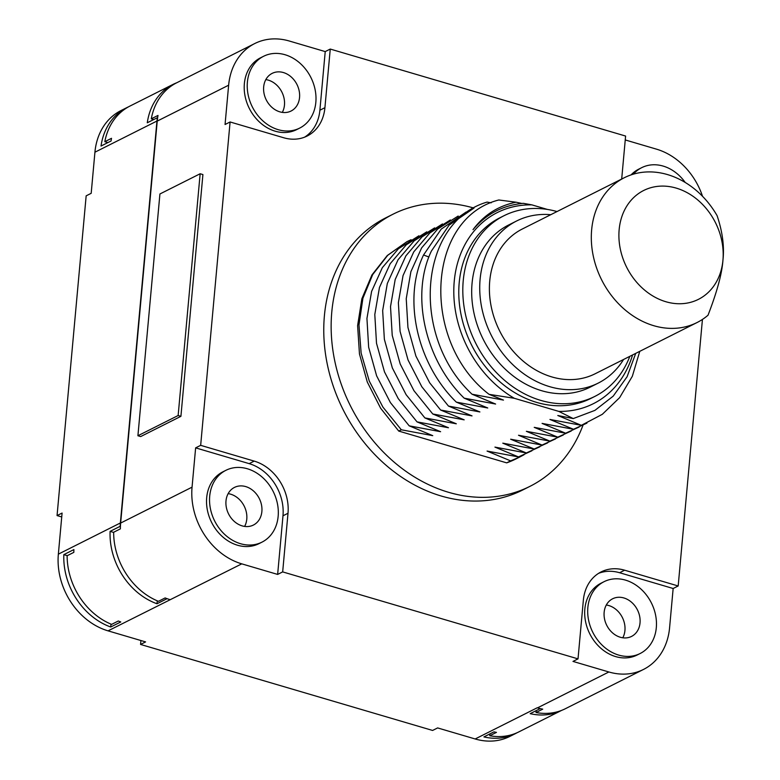 <?xml version="1.0" encoding="UTF-8"?>
<svg xmlns="http://www.w3.org/2000/svg" width="780" height="780" viewBox="0 0 780 780"><rect width="100%" height="100%" fill="white"/><g stroke="black" fill="none" stroke-linecap="round" stroke-linejoin="round"><path stroke-width="1.17" d="M230.09 121.972L283.637 137.738A44.08 35.938 -116.7 0 0 307.174 136.022A44.08 35.938 -116.7 0 0 324.919 107.689L319.888 110.224L325.221 51.587L289.341 41.028A64.818 52.855 63.3 0 0 254.728 43.553A64.818 52.855 63.3 0 0 228.637 85.205L225.059 124.498L230.09 121.972L200.665 445.341L254.212 461.107A44.08 35.938 -116.7 0 1 288.005 513.269L282.984 515.794A44.08 35.938 63.3 0 0 249.181 463.642L195.634 447.866L192.055 487.159A64.818 52.855 63.3 0 0 241.761 563.852L277.641 574.421L282.984 515.794M621.689 179.049L625.599 136.051L330.252 49.062L324.919 107.689M288.005 513.269L282.672 571.896L578.019 658.876L583.352 600.249A44.08 35.938 -116.7 0 1 601.097 571.925A44.08 35.938 -116.7 0 1 624.634 570.2L678.181 585.975L702.439 319.42M473.986 208.094A152.334 124.215 63.3 0 0 393.091 214.168L385.71 217.874A152.334 124.215 63.3 0 0 327.093 363.256A152.334 124.215 63.3 0 0 441.207 496.012A152.334 124.215 63.3 0 0 522.561 490.064L529.932 486.359A152.334 124.215 63.3 0 0 583.001 425.217M304.6 137.163A44.08 35.938 63.3 0 0 319.888 110.224M330.252 49.062L325.221 51.587M263.562 56.297L260.54 57.808A40.189 32.77 63.3 0 0 245.076 96.164A40.189 32.77 63.3 0 0 275.184 131.186A40.189 32.77 63.3 0 0 296.644 129.626L299.666 128.105A40.189 32.77 63.3 0 0 315.13 89.749A40.189 32.77 63.3 0 0 285.022 54.727A40.189 32.77 -116.7 0 0 263.562 56.297A40.189 32.77 -116.7 0 0 248.099 94.643A40.189 32.77 -116.7 0 0 278.206 129.675A40.189 32.77 63.3 0 0 299.666 128.105M228.637 85.205L157.228 121.105A64.818 52.855 -116.7 0 1 157.618 117.809A64.818 52.855 -116.7 0 1 157.999 115.44L151.291 118.813A64.818 52.855 -116.7 0 1 176.611 82.826L254.728 43.553M157.228 121.105L120.646 523.058A64.818 52.855 -116.7 0 0 120.432 526.402L120.149 526.325A64.818 52.855 63.3 0 1 120.373 522.971L156.955 121.027L94.926 152.207A64.818 52.855 -116.7 0 1 121.017 110.555L126.721 107.689A64.818 52.855 -116.7 0 1 128.407 106.88M157.618 117.809L157.336 117.731A64.818 52.855 63.3 0 0 156.955 121.027M200.665 445.341L195.634 447.866M137.914 435.747L140.673 436.566L180.911 416.335L202.907 174.564L200.148 173.755L159.919 193.976L137.914 435.747L178.142 415.526L200.148 173.755M282.672 571.896L277.641 574.421M578.019 658.876L572.988 661.411L608.878 671.98A64.818 52.855 63.3 0 0 643.49 669.445A64.818 52.855 63.3 0 0 669.581 627.793L673.15 588.5L619.603 572.734A44.08 35.938 63.3 0 0 598.64 573.31M241.761 563.852L108.049 630.854L145.597 641.911L140.566 644.446L432.598 730.45L437.629 727.925L475.166 738.972L537.186 707.792L540.228 708.601L530.176 713.651A64.818 52.855 63.3 0 0 561.61 710.395L518.837 731.893A64.818 52.855 -116.7 0 1 489.762 735.745L489.938 733.883M517.14 732.703A64.818 52.855 -116.7 0 1 515.483 733.58L509.779 736.447A64.818 52.855 -116.7 0 1 475.166 738.972M515.483 733.58A64.818 52.855 -116.7 0 1 483.912 736.915L493.964 731.855A64.818 52.855 -116.7 0 0 496.47 732.381L489.762 735.745M702.526 196.297A64.818 52.855 63.3 0 0 656.458 149.146L625.248 139.951M176.748 82.758A64.818 52.855 63.3 0 0 172.984 84.425A64.818 52.855 63.3 0 0 147.284 122.782L157.336 117.731M126.721 107.689A64.818 52.855 -116.7 0 0 101.02 146.045L111.072 140.985A64.818 52.855 -116.7 0 1 111.511 138.323L104.812 141.697A64.818 52.855 -116.7 0 1 130.075 106.002L172.984 84.425M94.926 152.207L91.192 193.313L86.161 195.839L57.057 515.58L62.088 513.055L58.354 554.151L120.373 522.971M113.665 532.428L110.097 531.375A64.818 52.855 63.3 0 0 156.995 603.749L167.047 598.679L170.079 599.674M110.097 531.375L120.149 526.325M108.049 630.854A64.818 52.855 -116.7 0 1 58.354 554.151M73.837 552.357L67.129 555.731A64.818 52.855 63.3 0 0 111.608 624.38L118.316 621.007A64.818 52.855 -116.7 0 0 120.783 621.952L110.721 627.003A64.818 52.855 -116.7 0 1 63.833 554.639L73.885 549.578A64.818 52.855 -116.7 0 0 73.837 552.357M140.566 644.446L140.917 640.536M57.057 515.58L61.737 516.955M167.047 598.669A64.818 52.855 -116.7 0 1 165.136 597.938L158.428 601.312A64.818 52.855 63.3 0 1 113.665 532.243L120.373 528.869A64.818 52.855 -116.7 0 1 120.432 526.402M156.995 603.749L157.258 600.824M110.721 627.003L110.984 624.117M67.275 555.652L63.833 554.639M225.878 470.33L222.865 471.841A40.189 32.77 63.3 0 0 207.402 510.198A40.189 32.77 63.3 0 0 237.5 545.22A40.189 32.77 63.3 0 0 258.97 543.66L261.982 542.139A40.189 32.77 63.3 0 0 277.446 503.783A40.189 32.77 63.3 0 0 247.348 468.76A40.189 32.77 -116.7 0 0 225.878 470.33A40.189 32.77 -116.7 0 0 210.415 508.677A40.189 32.77 -116.7 0 0 240.523 543.709A40.189 32.77 63.3 0 0 261.982 542.139M242.141 525.876A21.07 17.18 -116.7 0 1 226.366 507.517A21.07 17.18 -116.7 0 1 234.468 487.412A21.07 17.18 -116.7 0 1 245.72 486.593A21.07 17.18 -116.7 0 1 261.505 504.952A21.07 17.18 -116.7 0 1 253.393 525.057A21.07 17.18 -116.7 0 1 242.141 525.876M228.15 493.633A21.07 17.18 -116.7 0 1 230.636 494.179A21.07 17.18 63.3 0 1 244.627 526.412M153.748 119.535L151.291 118.813M107.874 142.594L104.812 141.697M643.49 669.445L565.373 708.718A64.818 52.855 -116.7 0 1 536.026 712.52L542.734 709.147A64.818 52.855 -116.7 0 1 540.228 708.611M604.032 581.695L601.019 583.216A40.189 32.77 63.3 0 0 585.556 621.572A40.189 32.77 63.3 0 0 615.654 656.594A40.189 32.77 63.3 0 0 637.124 655.024L640.136 653.513A40.189 32.77 63.3 0 0 655.6 615.157A40.189 32.77 63.3 0 0 625.492 580.125A40.189 32.77 -116.7 0 0 604.032 581.695A40.189 32.77 -116.7 0 0 588.568 620.051A40.189 32.77 -116.7 0 0 618.676 655.083A40.189 32.77 63.3 0 0 640.136 653.513M678.181 585.975L673.15 588.5M633.38 174.164A40.189 32.77 -116.7 0 1 641.716 167.661L638.693 169.182A40.189 32.77 63.3 0 0 631.078 174.895M685.191 182.442A40.189 32.77 63.3 0 0 663.175 166.091A40.189 32.77 -116.7 0 0 641.716 167.661M620.295 637.25A21.07 17.18 -116.7 0 1 604.519 618.891A21.07 17.18 -116.7 0 1 612.622 598.786A21.07 17.18 -116.7 0 1 623.873 597.958A21.07 17.18 -116.7 0 1 639.658 616.317A21.07 17.18 -116.7 0 1 631.547 636.422A21.07 17.18 -116.7 0 1 620.295 637.25M606.304 605.007A21.07 17.18 -116.7 0 1 608.79 605.543A21.07 17.18 63.3 0 1 622.781 637.786M536.026 712.52L536.201 710.629M180.911 416.335L178.142 415.526M279.825 111.842A21.07 17.18 -116.7 0 1 264.04 93.483A21.07 17.18 -116.7 0 1 272.152 73.379A21.07 17.18 -116.7 0 1 283.403 72.55A21.07 17.18 -116.7 0 1 299.179 90.919A21.07 17.18 -116.7 0 1 291.077 111.023A21.07 17.18 -116.7 0 1 279.825 111.842M265.824 79.599A21.07 17.18 -116.7 0 1 268.31 80.135A21.07 17.18 63.3 0 1 282.311 112.379M393.091 214.168A152.334 124.215 63.3 0 0 334.474 359.541A152.334 124.215 63.3 0 0 448.588 492.307A152.334 124.215 63.3 0 0 529.932 486.359M406.916 241.673L387.26 255.538L371.933 274.96L361.852 298.798L357.61 325.66L359.463 353.954L367.292 382.034L380.65 408.262L398.746 431.077L506.678 462.862A121.543 99.109 63.3 0 0 516.106 458.854L520.182 456.797L510.627 460.882L487.071 451.064L518.486 456.924L494.93 447.106L526.344 452.975L502.788 443.157L534.202 449.026L510.647 439.208L542.061 445.078L518.505 435.26L549.919 441.129L526.364 431.311L557.778 437.171L534.222 427.352L565.636 433.222L542.081 423.404L573.495 429.273L549.939 419.455L581.353 425.324L557.798 415.506L573.251 418.577L558.782 411.392A106.957 87.214 63.3 0 0 632.58 354.949M489.07 394.339C420.498 341.854 426.124 218.322 498.8 199.982L516.058 202.205C498.215 205.852 483.873 215.017 473.002 229.681C486.125 214.032 502.876 205.247 523.253 203.326L531.872 204.867A106.957 87.214 63.3 0 0 454.243 281.297A106.957 87.214 63.3 0 0 514.274 398.278L489.07 394.339L503.47 400.091L472.046 394.222L495.612 404.04L464.188 398.171L487.753 407.989L456.329 402.129L479.895 411.947L448.471 406.078L472.036 415.896L440.612 410.026L464.178 419.845L432.754 413.975L456.319 423.793L424.895 417.934L448.461 427.742L417.037 421.882L440.602 431.701L409.188 425.831L432.744 435.649L401.32 429.78L382.921 407.111L369.262 381.049L361.13 353.116L358.976 324.977L362.905 298.272L372.684 274.579L387.709 255.314L407.092 241.585L411.089 239.714M547.346 209.42L531.872 204.867M472.046 394.222C409.578 336.063 419.162 221.851 487.09 202.088L491.176 202.829M516.058 202.205L521.859 203.453M514.274 398.278L558.782 411.392M629.821 356.333A101.117 82.456 -116.7 0 1 594.769 396.445L590.743 398.473A101.117 82.456 -116.7 0 1 536.747 402.421A101.117 82.456 -116.7 0 1 460.99 314.291A101.117 82.456 -116.7 0 1 499.902 217.776L503.929 215.758A101.117 82.456 -116.7 0 1 557.027 211.555M573.251 418.577L594.906 410.387L613.207 396.142L627.091 376.74L635.719 353.369M398.746 431.077L401.32 429.78M506.678 462.862L510.627 460.882M586.931 423.111L573.495 429.273M639.766 351.341L632.336 376.272L619.622 397.654L602.316 414.316L581.353 425.324M565.636 433.222L579.072 427.06M571.213 431.018L557.778 437.171M563.355 434.967L549.919 441.129M555.496 438.916L542.061 445.078M534.202 449.026L547.638 442.865M539.779 446.823L526.344 452.975M531.921 450.772L518.486 456.924M524.062 454.72L520.182 456.797M409.188 425.831L390.409 402.597L376.623 375.833L368.648 347.207L366.941 318.474L371.602 291.408L382.327 267.677L398.434 248.742L418.909 235.784M417.037 421.882L398.268 398.648L384.481 371.885L376.506 343.258L374.8 314.525L379.46 287.459L390.185 263.718L406.292 244.793L426.767 231.835M424.895 417.934L406.127 394.69L392.34 367.936L384.365 339.31L382.658 310.577L387.319 283.501L398.044 259.769L414.151 240.845L434.626 227.877M442.484 223.928L422.009 236.886L405.902 255.82L395.177 279.552L390.517 306.628L392.223 335.361L400.198 363.987L413.985 390.741L432.754 413.975M440.612 410.026L421.844 386.792L408.057 360.029L400.081 331.412L398.375 302.669L403.036 275.603L413.761 251.872L429.868 232.937L450.343 219.98M448.471 406.078L429.702 382.844L415.915 356.08L407.94 327.454L406.234 298.721L410.894 271.654L421.619 247.923L437.726 228.989L458.201 216.031M466.06 212.082L441.217 229.125L423.54 254.992C402.587 298.584 416.91 363.792 456.329 402.129M464.188 398.171C424.769 359.843 410.446 294.635 431.398 251.043L449.075 225.176L473.918 208.124M594.769 396.445A101.117 82.456 -116.7 0 1 540.764 400.394A101.117 82.456 -116.7 0 1 465.017 312.263A101.117 82.456 -116.7 0 1 503.929 215.758M598.163 383.136L590.109 387.182A90.753 74.002 -116.7 0 1 483.239 339.339A90.753 74.002 -116.7 0 1 508.589 225.02L516.633 220.974A90.753 74.002 63.3 0 0 491.283 335.293A90.753 74.002 63.3 0 0 598.163 383.136A90.753 74.002 63.3 0 0 623.561 359.482M550.777 214.695A90.753 74.002 63.3 0 0 516.633 220.974M624.254 177.752L522.337 228.989A81.022 66.066 -116.7 0 0 489.733 281.063A81.022 66.066 63.3 0 0 521.966 360.087A81.022 66.066 63.3 0 0 595.13 373.776L697.047 322.54A81.022 66.066 63.3 0 0 708.016 315.227C717.025 291.935 721.997 273.585 722.943 260.198C724.464 246.529 722.504 231.67 717.073 215.621A81.022 66.066 -116.7 0 0 624.254 177.752A81.022 66.066 -116.7 0 0 591.649 229.817A81.022 66.066 63.3 0 0 623.883 308.851A81.022 66.066 63.3 0 0 697.047 322.54M619.154 229.632A60.928 49.686 -116.7 0 1 676.221 188.107A60.928 49.686 -116.7 0 1 722.943 260.198A60.928 49.686 63.3 0 1 665.876 301.733A60.928 49.686 63.3 0 1 619.154 229.632M192.055 487.159L120.646 523.058M254.212 461.107L249.181 463.642M608.878 671.98L537.469 707.879M624.634 570.2L619.603 572.734M428.912 257.01L423.54 254.992"/></g></svg>
